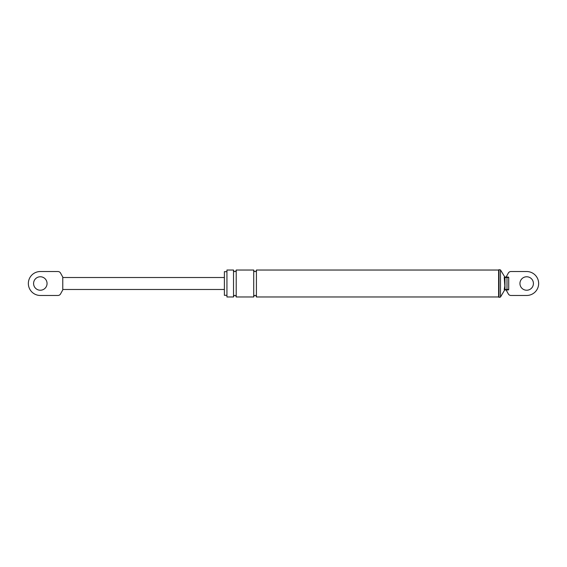 <?xml version="1.0" encoding="UTF-8"?>
<svg xmlns="http://www.w3.org/2000/svg" width="567" height="567" viewBox="0 0 567 567"><rect width="100%" height="100%" fill="white"/><g stroke="black" fill="none" stroke-linecap="round" stroke-linejoin="round"><path stroke-width="0.43" stroke-dasharray="2.83 2.13" d="M506.104 289.935L508.273 289.935A0.447 0.447 0 0 0 508.719 289.489L508.719 277.511A0.447 0.447 0 0 0 508.273 277.065L506.104 277.065L508.266 273.181A2.991 2.991 0 0 1 510.945 271.529L526.679 271.529A11.971 11.971 0 0 1 538.65 283.5A11.971 11.971 0 0 1 526.679 295.471L510.945 295.471A2.991 2.991 0 0 1 508.266 293.819L506.104 289.935L508.273 289.935L504.233 289.489L504.233 288.773L504.233 289.489L504.977 289.935L504.977 277.065L504.233 277.511L504.233 278.227L504.233 277.511L508.273 277.065L506.104 277.065M504.836 285.896L504.836 281.104M224.39 271.678L224.39 295.322M226.935 270.034L226.935 296.966M226.935 271.678L226.935 295.322L226.935 271.678M233.519 270.034L233.519 296.966M233.519 296.669L233.519 270.331L233.519 296.669M236.212 270.331L236.212 296.669L236.212 270.331M253.718 270.034L253.718 296.966M253.718 296.669L253.718 270.331L253.718 296.669M256.412 270.331L256.412 296.669L256.412 270.331M504.332 288.121L504.233 288.773M508.719 277.511L506.997 277.511L506.997 289.489L508.719 289.489A0.447 0.447 0 0 1 508.273 289.935A0.447 0.447 0 0 0 508.719 289.489L508.719 277.511A0.447 0.447 0 0 0 508.273 277.065M526.679 290.233A6.733 6.733 0 0 1 519.946 283.5A6.733 6.733 0 0 1 526.679 276.767A6.733 6.733 0 0 1 533.412 283.5A6.733 6.733 0 0 1 526.679 290.233M500.491 269.92L500.491 297.08M498.62 270.034L498.62 296.966M498.995 269.658L498.995 297.342M60.605 293.819A2.991 2.991 0 0 1 57.926 295.471L40.321 295.471A11.971 11.971 0 0 1 28.35 283.5A11.971 11.971 0 0 1 40.321 271.529L57.926 271.529A2.991 2.991 0 0 1 60.605 273.181L62.767 277.065L62.767 289.935L60.605 293.819M224.39 277.511L224.39 289.489L224.39 277.511M40.321 290.233A6.733 6.733 0 0 1 33.588 283.5A6.733 6.733 0 0 1 40.321 276.767A6.733 6.733 0 0 1 47.054 283.5A6.733 6.733 0 0 1 40.321 290.233"/><path stroke-width="0.85" d="M508.273 289.935A0.447 0.447 0 0 0 508.719 289.489A0.447 0.447 0 0 1 508.273 289.935L504.68 289.935L504.233 289.489L504.836 285.896L504.233 277.511A0.447 0.447 0 0 1 504.68 277.065L508.273 277.065A0.447 0.447 0 0 1 508.719 277.511A0.447 0.447 0 0 0 508.273 277.065A0.447 0.447 0 0 1 508.719 277.511L506.997 277.511L506.997 277.065L504.233 277.511A0.447 0.447 0 0 1 504.68 277.065L504.233 278.227L504.836 281.104M504.836 277.065L500.491 269.92L500.491 297.08L504.68 289.935A0.447 0.447 0 0 1 504.233 289.489L506.997 289.935L506.997 277.511L504.977 277.511L504.977 289.489L508.719 289.489L508.719 277.511L508.719 289.489M226.935 295.322L224.39 295.322L224.39 271.678L226.935 271.678M226.935 296.966L226.935 270.034L233.519 270.034L233.519 296.966L226.935 296.966M236.212 296.966L236.212 270.034L236.212 296.966L253.718 296.966L253.718 270.034L236.212 270.034M256.412 296.966L256.412 270.034L256.412 296.966L498.62 296.966L498.62 270.034L498.995 269.658L498.995 297.342L498.62 296.966M504.233 289.489A0.447 0.447 0 0 0 504.68 289.935A0.447 0.447 0 0 1 504.233 289.489L504.836 285.896M506.104 277.065L508.266 273.181A2.991 2.991 0 0 1 510.945 271.529L526.679 271.529A11.971 11.971 0 0 1 538.65 283.5A11.971 11.971 0 0 1 526.679 295.471L510.945 295.471A2.991 2.991 0 0 1 508.266 293.819L506.104 289.935M526.679 276.767A6.733 6.733 0 0 1 533.412 283.5A6.733 6.733 0 0 1 526.679 290.233A6.733 6.733 0 0 1 519.946 283.5A6.733 6.733 0 0 1 526.679 276.767M233.519 296.669C234.412 294.932 235.312 294.932 236.212 296.669M233.519 270.331C234.412 272.068 235.312 272.068 236.212 270.331M253.718 296.669C254.618 294.932 255.519 294.932 256.412 296.669M253.718 270.331C254.618 272.068 255.519 272.068 256.412 270.331M256.412 270.034L498.62 270.034M500.491 269.92L498.995 269.658M500.491 297.08L498.995 297.342M60.605 293.819A2.991 2.991 0 0 1 57.926 295.471L40.321 295.471A11.971 11.971 0 0 1 28.35 283.5A11.971 11.971 0 0 1 40.321 271.529L57.926 271.529A2.991 2.991 0 0 1 60.605 273.181L62.767 277.065L62.767 289.935L60.605 293.819M40.321 276.767A6.733 6.733 0 0 1 47.054 283.5A6.733 6.733 0 0 1 40.321 290.233A6.733 6.733 0 0 1 33.588 283.5A6.733 6.733 0 0 1 40.321 276.767M62.767 277.511L224.39 277.511M62.767 289.489L224.39 289.489"/></g></svg>
